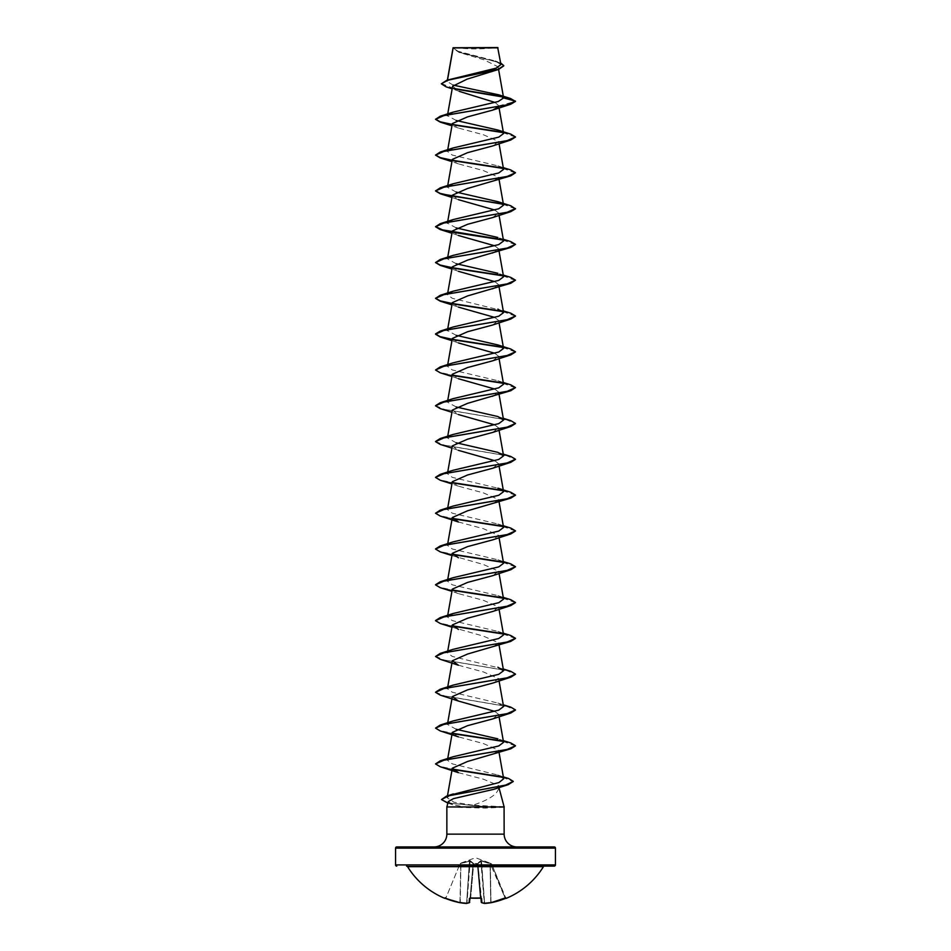 <?xml version="1.0" encoding="UTF-8"?>
<svg xmlns="http://www.w3.org/2000/svg" width="951" height="951" viewBox="0 0 951 951"><rect width="100%" height="100%" fill="white"/><g stroke="black" fill="none" stroke-linecap="round" stroke-linejoin="round"><path stroke-width="0.71" stroke-dasharray="4.75 3.57" d="M506.217 898.148A0.594 0.594 -22.5 0 1 505.67 897.78L505.112 897.97A79.337 79.04 180 0 1 490.966 902.166L490.3 863.746L505.112 897.97L491.608 863.841L481.563 861.166L490.3 863.746L490.966 902.166A79.337 79.04 180 0 0 505.112 897.97L506.277 898.136L505.112 897.97L491.608 863.841L505.67 897.78A0.594 0.594 157.5 0 0 506.455 898.101L505.338 898.469A79.932 79.634 0 0 1 491.085 902.701L491.085 902.701A79.777 73.429 77.1 0 1 484.653 903.438A79.777 30.408 84.6 0 1 481.919 902.701L481.503 902.582M491.584 863.793L481.491 860.655L477.366 863.508L480.826 860.655L491.263 863.508L475.5 857.731L459.737 863.508L470.174 860.655L473.634 863.508L477.913 863.746L481.919 902.701L481.551 898.469L480.35 898.101A79.932 73.857 0 0 1 475.5 898.243A79.932 73.857 0 0 1 470.65 898.101L470.067 898.196M480.933 898.196L477.913 863.746L480.909 897.97L477.937 864.019L473.657 863.841L477.366 863.508L473.634 863.508L469.509 860.655L459.392 863.841L469.437 861.166L460.7 863.746L460.034 902.166A79.337 79.04 180 0 1 445.888 897.97L459.951 864.019L445.888 897.97A79.337 79.04 180 0 0 460.034 902.166L460.7 863.746L459.416 863.793M543.437 866.682L407.563 866.682M544.459 866.111L406.541 866.111L544.459 866.111M454.792 47.55A159.875 159.875 0 0 0 496.208 47.55L454.792 47.55L496.208 47.55M504.101 806.793L472.837 805.2C489.979 799.589 498.633 793.491 498.776 786.893L498.954 787.571M504.589 806.805L486.365 806.805L484.986 805.711M434.06 846.925L516.94 846.925L434.06 846.925M458.43 772.676L483.37 779.178L498.55 785.538L498.883 787.357L498.514 786.144L493.807 789.306M453.199 85.114L447.136 81.489L447.517 80.015M503.792 65.833L498.502 62.397L458.418 52.091L453.116 47.74L459.88 52.65L483.893 59.758L498.122 66.832L491.405 72.014M452.628 86.244L459.309 91.379L452.153 88.823M495.138 102.47L498.645 105.644L498.336 106.904M452.343 123.571L458.43 128.052L483.441 134.769L498.657 141.485L492.57 145.967M452.343 159.388L458.43 163.869L483.441 170.586L498.657 177.29L492.57 181.772M452.343 195.205L458.43 199.674L451.951 197.439M494.793 210.005L498.657 213.107L492.57 217.589M452.343 231.01L458.43 235.491L451.951 233.257M494.793 245.822L498.657 248.912L492.57 253.394M452.355 266.827L458.43 271.308L451.951 269.062M494.793 281.627L498.657 284.729L492.57 289.211M452.343 302.632L458.43 307.114L451.951 304.879M494.793 317.444L498.657 320.546L492.57 325.028M452.343 338.449L458.43 342.931L451.951 340.684M494.793 353.261L498.657 356.352L492.57 360.833M452.343 374.254L458.43 378.736L451.951 376.501M494.793 389.066L498.657 392.169L492.57 396.65M452.343 410.071L458.43 414.553L451.951 412.306M494.793 424.883L498.657 427.974L492.57 432.455M452.343 445.888L458.43 450.358L451.951 448.123M494.793 460.688L498.657 463.791L492.57 468.272M452.343 481.693L458.43 486.175L483.429 492.891L498.657 499.608L492.57 504.078M458.43 521.992L483.429 528.697L498.657 535.413L492.57 539.895M451.951 555.562L483.441 564.514L498.657 571.23L492.57 575.712M452.343 589.133L458.43 593.614L483.441 600.331L498.645 607.035L492.57 611.517M451.951 627.184L483.453 636.136L498.657 642.852L492.57 647.334M458.43 665.236L483.441 671.953L498.657 678.657L492.57 683.139M494.793 711.372L498.657 714.474L492.57 718.956M452.343 732.377L458.43 736.859L483.429 743.575L498.657 750.291L492.57 754.761M498.55 785.538L498.514 786.144M472.837 805.2L454.031 802.252L447.136 797.746L450.203 795.119M503.673 778.774L497.504 774.922L452.177 763.831L447.434 760.253L453.116 756.758M503.566 742.351L497.896 738.856L503.269 740.615M456.207 729.286L447.434 724.448L453.116 720.953M503.566 706.534L497.884 703.051L452.272 692.233L447.434 688.631L447.731 686.895M448.42 687.311L453.116 685.136M503.269 668.993L452.248 656.416L447.434 652.814L453.116 649.331M503.566 634.911L497.896 631.416L452.26 620.611L447.434 617.009L447.731 615.273M503.566 599.094L497.896 595.611L452.284 584.806L447.434 581.192L453.116 577.709M503.566 563.289L497.884 559.794L452.26 548.989L447.434 545.387L453.104 541.892M503.566 527.472L497.884 523.989L452.248 513.171L447.434 509.57L453.116 506.075M503.566 491.667L497.884 488.172L452.284 477.366L447.434 473.753L453.104 470.269M456.207 442.786L447.434 437.947L453.116 434.452M456.207 406.969L447.434 402.13L453.116 398.647M503.566 384.228L497.884 380.733L452.26 369.927L447.434 366.325L453.116 362.83M456.207 335.346L447.434 330.508L447.731 328.773M448.42 329.189L453.104 327.025M503.269 310.87L452.26 298.293L447.434 294.703L448.42 293.372M503.566 276.789L497.896 273.306L503.269 275.053M456.207 263.724L447.434 258.886L453.104 255.391M503.566 240.983L497.884 237.488L503.269 239.248M456.207 227.919L447.434 223.069L448.408 221.749M456.207 192.102L447.434 187.264L448.408 185.944M503.566 169.361L497.884 165.866L452.248 155.049L447.434 151.447L448.408 150.127M503.566 133.544L497.884 130.049M456.207 120.48L447.434 115.642L448.408 114.322M447.339 81.025L452.581 78.398M500.939 64.561L495.031 60.935L457.823 51.211L453.104 47.812L498.003 47.859M498.681 105.918L515.466 101.412L503.174 97.026M454.162 88.835L446.09 86.826M510.532 98.488L502.746 96.645M453.663 88.431L441.347 83.522M500.666 62.956L457.479 51.425L453.045 47.978M504.149 807.221L485.093 808.112L446.851 806.959M448.29 801.562L452.7 804.677L464.647 806.959M396.757 846.925L554.243 846.925M503.02 132.605L515.454 137.075M503.02 168.422L515.466 173.046M503.02 204.227L515.466 208.851M440.218 229.548L452.676 232.246M503.02 240.044L515.466 244.669M440.218 265.365L452.676 268.063M503.02 275.849L515.466 280.474M440.218 301.17L452.676 303.868M503.02 311.666L515.454 316.136M440.218 336.987L452.676 339.685M503.031 347.484L515.454 351.953M440.218 372.792L452.676 375.49M503.02 383.289L515.466 387.913M440.218 408.609L506.503 419.831L515.454 423.575M440.218 444.414L506.503 455.648L515.454 459.392M440.218 480.231L452.676 482.93M503.02 490.728L515.454 495.198M440.218 516.048L452.676 518.747M503.02 526.533L515.454 531.015M440.218 551.853L452.676 554.552M503.02 562.35L515.454 566.82M440.218 587.67L452.676 590.369M503.031 598.167L515.454 602.637M440.218 623.476L452.676 626.186M503.031 633.972L515.454 638.454M440.218 659.293L506.514 670.514L515.454 674.259M440.218 695.11L506.514 706.331L515.454 710.076M440.218 730.915L452.676 733.613M503.031 741.411L515.454 745.881M440.218 766.732L452.676 769.43M502.603 777.312L513.255 781.52M452.7 804.689L446.958 802.846L486.365 806.805L448.61 803.036L441.502 799.256M502.58 132.225L510.782 134.139M502.58 168.03L510.782 169.956M502.58 203.847L510.782 205.773M502.58 239.652L510.782 241.578M502.58 275.469L510.782 277.395M502.58 311.286L510.782 313.2M502.592 347.091L510.782 349.017M435.534 369.713L440.016 372.435L452.474 375.17M502.592 382.908L510.782 384.834M435.546 405.673L444.486 409.417L510.782 420.639M435.546 441.478L444.486 445.223L510.782 456.456M435.546 477.295L440.265 479.946L452.486 482.597M502.592 490.347L510.782 492.261M435.534 512.958L440.016 515.68L452.474 518.414M502.592 526.153L510.782 528.078M435.546 548.917L440.265 551.568L452.486 554.219M502.592 561.97L510.782 563.884M435.546 584.734L440.265 587.385L452.474 590.036M502.592 597.775L510.782 599.701M435.546 620.539L440.265 623.19L452.474 625.853M502.592 633.592L510.782 635.518M435.534 656.202L444.01 659.982L510.782 671.323M435.546 692.173L444.497 695.906L510.782 707.14M435.534 727.824L440.016 730.558L452.474 733.28M502.592 741.031L510.782 742.945M435.534 763.641L440.016 766.363L452.486 769.097M501.985 776.884L508.619 778.524M504.589 807.102L486.365 807.102L485.093 808.112M453.306 47.55L497.694 47.55M492.547 866.111L458.453 866.111M470.65 898.101L469.449 898.469L469.081 902.701A79.777 30.408 -84.6 0 1 466.347 903.438L466.679 903.391M466.394 903.45L466.37 903.45A79.777 73.429 -77.1 0 1 459.915 902.701L459.927 902.701A79.932 79.634 0 0 1 445.662 898.469L444.545 898.101A0.594 0.594 -157.5 0 0 445.33 897.78L444.723 898.136L445.33 897.78A0.594 0.594 22.5 0 1 444.783 898.148M484.606 903.45L484.356 902.903A79.183 72.87 -102.9 0 0 490.74 902.166A79.183 72.87 -102.9 0 1 484.356 902.903L481.491 860.655L484.63 903.45L481.242 861.166L477.949 863.591L481.563 861.166L480.826 860.655L484.321 903.391M473.063 864.019L470.091 897.97L473.063 864.019M470.079 898.124L473.087 863.746L470.079 898.124M469.758 861.166L473.051 863.591L469.437 861.166L470.174 860.655L466.965 902.903L469.758 861.166M469.497 902.582L469.675 902.166A79.183 30.182 95.4 0 1 466.965 902.903A79.183 30.182 95.4 0 0 469.675 902.166L470.056 898.136M477.949 863.591L481.325 902.166A79.183 30.182 -95.4 0 0 484.035 902.903A79.183 30.182 -95.4 0 1 481.325 902.166L477.949 863.591M490.74 902.166L490.074 863.591L490.74 902.166M459.927 902.701L460.926 863.591L460.26 902.166A79.183 72.87 102.9 0 0 466.644 902.903A79.183 72.87 102.9 0 1 460.26 902.166L459.915 902.701A0.594 0.594 0 0 0 459.927 902.701L466.37 903.45M470.686 897.78A79.337 73.298 180 0 0 475.5 897.922A79.337 73.298 180 0 0 480.314 897.78A79.337 73.298 180 0 1 470.686 897.78L473.657 863.841L470.686 897.78M446.851 834.134L504.149 834.134M395.557 848.126L555.443 848.126M555.443 864.911L395.557 864.911M477.343 863.841L480.314 897.78L477.343 863.841M469.437 861.166L466.644 902.903L469.437 861.166M481.551 898.469L480.944 898.136M445.662 898.469L444.723 898.136M447.386 80.05L447.136 81.489M498.122 66.832L498.586 69.435M498.657 105.644L499.049 107.903M498.657 141.485L499.049 143.72M498.657 177.29L499.049 179.537M447.636 221.904L447.434 223.069M498.657 213.107L499.049 215.342M447.731 257.15L447.434 258.886M498.657 248.912L499.049 251.159M447.731 292.967L447.434 294.703M498.657 284.729L499.049 286.964M498.657 320.546L499.049 322.781M447.731 364.59L447.434 366.325M498.657 356.352L499.049 358.598M447.731 400.395L447.434 402.13M498.657 392.169L499.049 394.403M447.731 436.212L447.434 437.947M498.657 427.974L499.049 430.221M447.731 472.029L447.434 473.753M498.657 463.791L499.049 466.026M447.731 507.834L447.434 509.57M498.657 499.608L499.049 501.843M447.731 543.651L447.434 545.387M498.657 535.413L499.049 537.648M447.731 579.456L447.434 581.192M498.657 571.23L499.049 573.465M498.657 607.035L499.049 609.282M447.731 651.078L447.434 652.814M498.657 642.852L499.049 645.087M498.657 678.657L499.049 680.904M447.731 722.712L447.434 724.448M498.657 714.474L499.049 716.709M447.731 758.518L447.434 760.253M498.657 750.291L499.049 752.526M447.469 795.832L447.136 797.746M459.88 52.65L458.418 52.091M497.516 61.767L495.031 60.935M458.43 128.052L451.951 125.817M458.43 163.869L451.951 161.622M458.43 486.175L451.951 483.94M458.43 593.614L451.951 591.367M497.504 774.922L503.341 776.86M497.884 703.051L503.269 704.798M497.896 631.416L503.269 633.176M497.896 595.611L503.269 597.371M497.896 559.794L503.269 561.554M497.896 523.989L503.269 525.737M497.884 452.355L503.269 454.114M497.884 416.55L503.269 418.309M497.884 380.733L503.269 382.492M497.884 165.866L503.269 167.626M484.487 903.438L481.658 902.677A0.594 0.594 0 0 1 481.277 902.19M484.63 903.45L491.073 902.701M481.04 898.231L480.267 898.16M444.497 898.243L445.282 897.922"/><path stroke-width="1.43" d="M481.503 902.582L481.919 902.701A79.777 30.408 84.6 0 0 484.653 903.438A79.777 73.429 77.1 0 0 491.085 902.701L491.073 902.701A79.932 79.634 0 0 0 505.338 898.469L506.503 898.243A0.594 0.594 0 0 1 506.003 898.22M506.503 898.243A79.943 79.943 0 0 0 543.437 866.682L407.563 866.682A79.943 79.943 0 0 0 444.497 898.243L445.662 898.469A79.932 79.634 0 0 0 459.915 902.701L459.927 902.701A79.777 73.429 -77.1 0 0 466.347 903.438A79.777 30.408 -84.6 0 0 469.081 902.701L469.449 898.469L470.65 898.101A79.932 73.857 0 0 0 480.35 898.101L481.551 898.469L481.919 902.701L481.277 902.19A0.594 0.594 0 0 0 481.658 902.677L484.606 903.45M406.541 866.111A1.201 1.201 0 0 1 407.563 866.682M544.459 866.111A1.201 1.201 0 0 0 543.437 866.682M458.453 866.111L554.243 866.111A1.201 1.201 0 0 0 555.443 864.911L555.443 848.126L395.557 848.126L395.557 864.911L555.443 864.911M396.757 866.111A1.201 1.201 0 0 1 395.557 864.911M452.153 88.823L446.09 86.826L441.347 83.819L446.922 80.193L496.184 68.139L500.939 64.561L497.694 47.55L453.104 47.752M498.003 47.859L453.14 47.895L447.517 80.015M504.078 806.674L504.149 834.134L446.851 834.134A12.791 12.791 0 0 1 434.06 846.925M555.443 848.126A1.201 1.201 0 0 0 554.243 846.925L396.757 846.925A1.201 1.201 0 0 0 395.557 848.126M516.94 846.925A12.791 12.791 0 0 1 504.149 834.134M513.255 781.52L508.191 784.67L493.807 789.306L453.449 798.638L448.29 801.562L446.851 806.959L504.149 806.959M498.954 787.571L504.101 806.793M446.851 806.959L446.851 834.134M441.347 83.819L447.838 80.217L498.693 69.399L467.107 79.135L452.628 86.244L447.636 114.465M459.309 91.379L495.138 102.47M498.336 106.904L492.57 110.15L467.559 116.866L452.343 123.571L447.576 150.591M515.454 137.075L510.782 140.011L492.57 145.967L467.571 152.671L452.343 159.388L447.576 186.408M503.269 167.626L510.782 169.956L515.466 172.737L510.782 175.828L467.559 188.488L452.343 195.205L447.434 223.069M458.43 199.674L494.793 210.005M448.408 221.749L453.104 219.586L498.752 208.768L503.566 205.166L497.884 201.671L510.782 205.773L515.466 208.851L510.782 211.645L492.57 217.589L467.559 224.305L452.343 231.01L447.731 257.15M458.43 235.491L494.793 245.822M503.269 239.248L510.782 241.578L515.466 244.371L510.782 247.45L467.559 260.11L452.355 266.827M458.43 271.308L494.793 281.627M503.269 275.053L510.782 277.395L515.466 280.176L510.782 283.267L467.559 295.927L452.343 302.632L447.731 328.773M458.43 307.114L494.793 317.444M515.454 316.136L510.782 319.072L492.57 325.028L467.571 331.733L452.343 338.449L447.731 364.59M458.43 342.931L494.793 353.261M515.454 351.953L510.782 354.889L492.57 360.833L467.571 367.55L452.343 374.254L447.731 400.395M458.43 378.736L494.793 389.066M503.269 382.492L510.782 384.834L515.466 387.616L510.782 390.706L467.559 403.355L452.343 410.071L447.731 436.212M458.43 414.553L494.793 424.883M515.454 423.575L510.782 426.512L492.57 432.455L467.571 439.172L452.343 445.888L447.731 472.029M458.43 450.358L494.793 460.688M515.454 459.392L510.782 462.329L492.57 468.272L467.559 474.989L452.343 481.693L447.731 507.834M510.782 498.134L467.547 510.794L452.343 517.51L458.43 521.992L440.218 516.048L435.534 513.255L444.01 509.474L510.782 498.134L515.454 495.198M515.454 531.015L510.782 533.951L492.57 539.895L467.559 546.611L452.343 553.316L458.43 557.797M515.454 566.82L510.782 569.756L492.57 575.712L467.559 582.416L452.343 589.133L447.731 615.273M515.454 602.637L510.782 605.573L492.57 611.517L467.571 618.233L452.343 624.95L458.43 629.419M510.782 641.39L467.571 654.038L452.343 660.755L458.43 665.236L440.218 659.293L435.534 656.499L443.998 652.731L510.782 641.39L515.454 638.454M515.454 674.259L510.782 677.195L492.57 683.139L467.559 689.855L452.343 696.572L458.43 701.053L494.793 711.372M515.454 710.076L510.782 713.012L492.57 718.956L467.559 725.672L452.343 732.377L447.731 758.518M510.782 748.817L467.559 761.478L452.343 768.194L458.43 772.676L440.218 766.732L435.534 763.938L444.01 760.158L510.782 748.817L515.454 745.881M450.203 795.119L498.906 782.578L503.673 778.774L499.049 752.526M503.269 740.615L510.782 742.945L515.466 745.739L507.002 749.519L440.218 760.859L453.116 756.758L498.74 745.953L503.566 742.351L499.049 716.709M497.896 738.856L456.207 729.286M503.269 704.798L510.782 707.14L515.466 709.922L507.002 713.702L440.218 725.042L453.116 720.953L498.752 710.135L503.566 706.534L499.049 680.904M447.434 688.631L448.42 687.311M503.269 668.993L510.782 671.323L515.466 674.116L506.99 677.897L440.218 689.225L453.116 685.136L498.716 674.33L503.566 670.728L497.884 667.233M503.269 633.176L510.782 635.518L515.466 638.299L506.99 642.08L440.218 653.42L453.116 649.331L498.728 638.513L503.566 634.911L499.049 609.282M447.98 616.07L453.116 613.514L498.752 602.696L503.566 599.094L499.049 573.465M503.269 561.554L510.782 563.884L515.466 566.677L507.002 570.457L440.218 581.798L453.116 577.709L498.74 566.891L503.566 563.289L499.049 537.648M503.269 525.737L510.782 528.078L515.466 530.86L507.002 534.64L440.218 545.981L453.104 541.892L498.716 531.086L503.566 527.472L499.049 501.843M497.884 488.172L510.782 492.261L515.466 495.055L507.002 498.835L440.218 510.164L453.116 506.075L498.752 495.269L503.566 491.667L499.049 466.026M503.269 454.114L510.782 456.456L515.466 459.238L507.002 463.018L440.218 474.359L453.104 470.269L498.752 459.452L503.566 455.85L497.884 452.367L456.207 442.786M503.269 418.309L510.782 420.639L515.466 423.433L507.002 427.201L440.218 438.542L453.116 434.452L498.728 423.647L503.566 420.045L497.884 416.55L456.207 406.969M515.466 387.616L507.002 391.396L440.218 402.737L453.116 398.647L498.728 387.83L503.566 384.228L499.049 358.598M497.884 344.928L510.782 349.017L515.466 351.799L506.99 355.579L440.218 366.92L453.116 362.83L498.74 352.013L503.566 348.411L497.884 344.928L456.207 335.346M447.434 330.508L448.42 329.189M503.269 310.87L510.782 313.2L515.466 315.994L506.99 319.774L440.218 331.114L453.104 327.013L498.74 316.207L503.566 312.606L497.884 309.111M448.42 293.372L453.104 291.208L498.728 280.402L503.566 276.789L499.049 251.159M497.896 273.306L456.207 263.724M515.466 244.371L507.002 248.152L440.218 259.48L453.104 255.391L498.74 244.585L503.566 240.983L499.049 215.342M497.884 237.488L456.207 227.919M497.884 201.671L456.207 192.102M448.408 185.944L453.104 183.769L498.728 172.963L503.566 169.361L499.049 143.72M448.408 150.127L453.104 147.964L498.728 137.146L503.566 133.544L499.049 107.903M453.104 147.964L440.218 152.053L507.002 140.712L515.466 136.932L510.782 134.139L497.884 130.049L456.207 120.48M448.408 114.322L453.116 112.147L498.288 101.495L503.59 97.941L498.669 94.815L453.199 85.114M503.174 97.026L454.162 88.835M498.693 69.399L503.792 65.833M492.57 110.15L510.782 104.206L515.466 101.412L510.532 98.488L498.669 94.815M502.746 96.645L453.663 88.431M446.922 80.193L498.062 69.304L503.804 65.678L500.666 62.956M453.116 112.147L440.218 116.236L507.002 104.895L515.466 101.115L503.59 97.941M510.782 104.206L443.998 115.546L435.534 119.327L440.218 122.108L452.141 124.724M452.676 124.807L503.02 132.605M510.782 140.011L444.01 151.352L435.534 155.132L440.218 157.925L452.141 160.529M452.676 160.624L503.02 168.422M510.782 175.828L444.01 187.169L435.534 190.949L440.218 193.731L503.02 204.227M510.782 211.645L443.998 222.974L435.534 226.754L440.218 229.548L451.951 233.257M452.676 232.246L503.02 240.044M510.782 247.45L443.998 258.791L435.534 262.571L440.218 265.365L451.951 269.062M452.676 268.063L503.02 275.849M510.782 283.267L443.998 294.608L435.534 298.388L440.218 301.17L451.951 304.879M452.676 303.868L503.02 311.666M510.782 319.072L443.998 330.413L435.534 334.193L440.218 336.987L451.951 340.684M452.676 339.685L503.031 347.484M510.782 354.889L443.998 366.23L435.534 370.01L440.218 372.792L451.951 376.501M452.676 375.49L503.02 383.289M510.782 390.706L443.998 402.035L435.534 405.815L440.218 408.609L451.951 412.306M510.782 426.512L443.998 437.852L435.534 441.633L440.218 444.414L451.951 448.123M510.782 462.329L444.01 473.669L435.534 477.438L440.218 480.231L451.951 483.94M452.676 482.93L503.02 490.728M452.676 518.747L503.02 526.533M510.782 533.951L443.998 545.292L435.534 549.072L440.218 551.853L451.951 555.562M452.676 554.552L503.02 562.35M510.782 569.756L443.998 581.097L435.534 584.877L440.218 587.67L451.951 591.367M452.676 590.369L503.031 598.167M510.782 605.573L443.998 616.914L435.534 620.694L440.218 623.476L451.951 627.184M452.676 626.186L503.031 633.972M510.782 677.195L443.998 688.536L435.534 692.316L440.218 695.11L458.43 701.053M510.782 713.012L443.998 724.353L435.534 728.133L440.218 730.915L458.43 736.859M452.676 733.613L503.031 741.411M452.676 769.43L502.603 777.312M508.191 784.67L448.622 795.832L441.502 799.553L447.873 803.131M440.218 116.236L435.534 119.327M435.546 119.172L440.182 121.799L452.2 124.426M452.474 124.474L502.58 132.225M440.218 152.053L435.534 155.132M435.546 154.989L440.182 157.616L452.2 160.244M452.474 160.291L502.58 168.03M515.466 172.737L507.002 176.517L440.218 187.858L435.534 190.949M435.546 190.794L440.182 193.422L452.2 196.049M452.474 196.108L502.58 203.847M515.466 208.554L507.002 212.335L440.218 223.675L435.534 226.754M435.546 226.611L442.477 229.869L502.58 239.652M440.218 259.48L435.534 262.571M435.546 262.417L440.182 265.056L452.2 267.683M452.474 267.73L502.58 275.469M515.466 280.176L507.002 283.957L440.218 295.297L435.534 298.388M435.546 298.234L440.182 300.861L452.2 303.488M452.486 303.535L502.58 311.286M440.218 331.114L435.534 333.896L439.944 336.595L452.2 339.305M452.474 339.352L502.592 347.091M440.218 366.92L435.534 370.01M452.474 375.17L502.592 382.908M440.218 402.737L435.546 405.673M440.218 438.542L435.546 441.478M440.218 474.359L435.546 477.295M452.486 482.597L502.592 490.347M440.218 510.164L435.534 513.255M452.474 518.414L502.592 526.153M440.218 545.981L435.546 548.917M452.486 554.219L502.592 561.97M440.218 581.798L435.546 584.734M452.474 590.036L502.592 597.775M503.269 597.371L510.782 599.701L515.466 602.482L507.002 606.262L440.218 617.603L435.546 620.539M452.474 625.853L502.592 633.592M440.218 653.42L435.534 656.499M440.218 689.225L435.546 692.173M440.218 725.042L435.534 728.133M452.474 733.28L502.592 741.031M440.218 760.859L435.534 763.938M452.486 769.097L501.985 776.884M503.341 776.86L508.619 778.524L513.267 781.365L505.67 785.074L446.411 796.177L441.502 799.553M554.243 866.111L492.547 866.111M480.933 898.196L481.277 902.19M470.067 898.196L469.342 902.677A0.594 0.594 0 0 0 469.723 902.19A0.594 0.594 0 0 1 469.342 902.677L466.394 903.45M484.321 903.391L484.487 903.438A0.594 0.594 0 0 0 484.63 903.45L491.073 902.701A0.594 0.594 0 0 0 491.085 902.701L505.67 897.78M445.282 897.922L444.545 898.101A0.594 0.594 22.5 0 0 444.783 898.148M480.909 897.97L470.65 898.101M469.497 902.582L466.679 903.391M480.944 898.136L481.551 898.469M445.662 898.469L459.915 902.701L445.662 898.481M470.056 898.136L469.449 898.469M453.08 47.8L447.386 80.05M498.586 69.435L503.578 97.751M447.576 114.774L447.434 115.642M499.049 179.537L503.566 205.166M452.343 266.827L447.731 292.967M499.049 286.964L503.566 312.606M499.049 322.781L503.566 348.411M499.049 394.403L503.566 420.045M499.049 430.221L503.566 455.85M452.343 517.51L447.731 543.651M452.343 553.316L447.731 579.456M452.343 624.95L447.731 651.078M499.049 645.087L503.566 670.728M452.343 660.755L447.731 686.895M452.343 696.572L447.731 722.712M452.343 768.194L447.469 795.832M451.951 125.817L440.218 122.108M451.951 161.622L440.218 157.925M451.951 197.439L440.218 193.731M453.294 793.907L446.411 796.177M453.116 613.514L440.218 617.603M453.104 291.208L440.218 295.297M453.104 219.586L440.218 223.675M453.104 183.769L440.218 187.858M481.04 898.231L470.091 897.97M505.338 898.481L491.085 902.701A0.594 0.594 0 0 0 491.085 902.701M466.37 903.45A0.594 0.594 0 0 0 466.513 903.438A0.594 0.594 0 0 1 466.37 903.45L459.927 902.701A0.594 0.594 0 0 0 459.927 902.701M445.33 897.78L444.723 898.136M470.65 898.148L469.96 898.231"/></g></svg>
